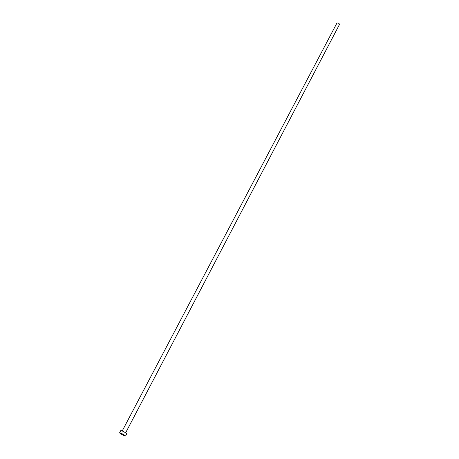 <?xml version="1.0" encoding="UTF-8"?>
<svg xmlns="http://www.w3.org/2000/svg" width="459" height="459" viewBox="0 0 459 459"><rect width="100%" height="100%" fill="white"/><g stroke="black" fill="none" stroke-linecap="round" stroke-linejoin="round"><path stroke-width="0.69" d="M122.214 430.978L336.763 23.363C337.508 22.703 338.335 22.87 339.253 23.857L339.35 24.723L125.657 432.785M119.581 432.848L120.774 430.582C121.669 430.634 123.391 431.426 125.938 432.963L126.799 433.744L125.611 436.016C124.722 435.958 123.001 435.161 120.459 433.635L119.581 432.848C120.476 432.906 122.197 433.703 124.745 435.241L125.611 436.016"/></g></svg>
